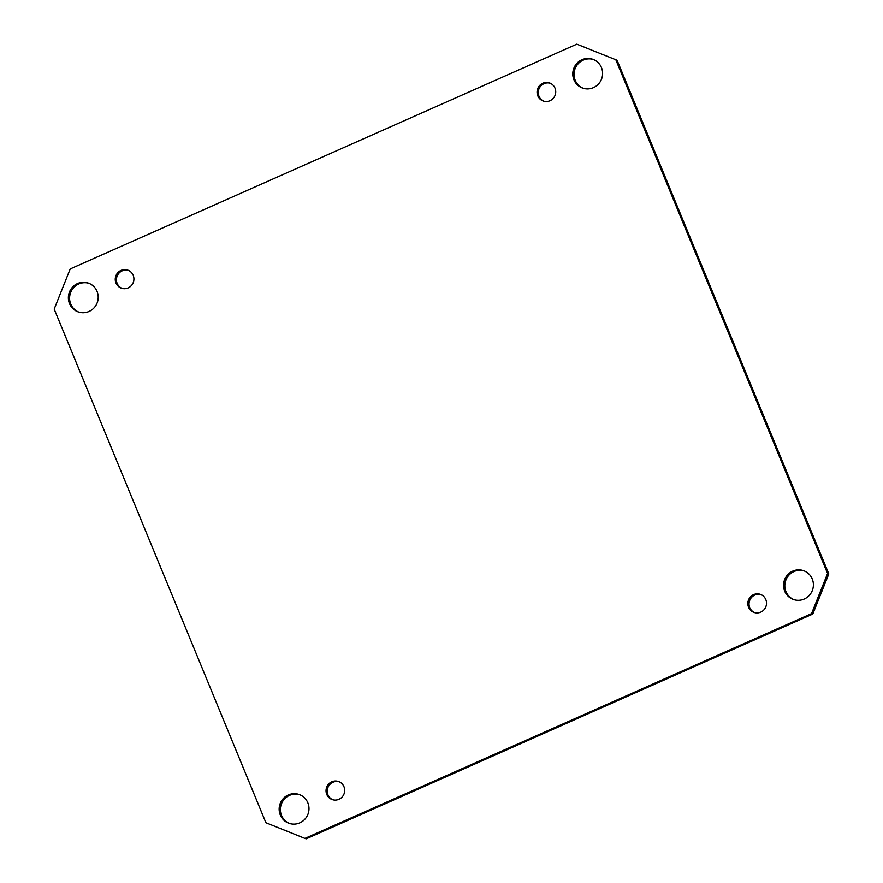 <?xml version="1.0" encoding="UTF-8"?>
<svg xmlns="http://www.w3.org/2000/svg" width="883" height="883" viewBox="0 0 883 883"><rect width="100%" height="100%" fill="white"/><g stroke="black" fill="none" stroke-linecap="round" stroke-linejoin="round"><path stroke-width="1.32" d="M804.159 570.882A15.276 14.879 -70.7 0 0 785.682 580.584A15.276 14.879 -70.7 0 0 794.049 599.689M804.236 599.027A15.276 14.879 109.3 0 1 784.446 580.142A15.276 14.879 109.3 0 1 813.398 584.436A15.276 14.879 109.3 0 1 804.236 599.027M593.376 59.481A15.276 14.879 -70.7 0 0 574.899 69.183A15.276 14.879 -70.7 0 0 583.266 88.289M593.453 87.627A15.276 14.879 109.3 0 1 573.663 68.742A15.276 14.879 109.3 0 1 602.614 73.035A15.276 14.879 109.3 0 1 593.453 87.627M88.951 283.311A15.276 14.879 -70.7 0 0 70.474 293.001A15.276 14.879 -70.7 0 0 78.841 312.118M89.028 311.456A15.276 14.879 109.3 0 1 69.249 292.571A15.276 14.879 109.3 0 1 98.201 296.865A15.276 14.879 109.3 0 1 89.028 311.456M299.734 794.711A15.276 14.879 -70.7 0 0 281.258 804.402A15.276 14.879 -70.7 0 0 289.624 823.519M299.823 822.857A15.276 14.879 109.3 0 1 280.032 803.971A15.276 14.879 109.3 0 1 308.984 808.265A15.276 14.879 109.3 0 1 299.823 822.857M760.958 594.623A9.547 9.294 -70.7 0 0 754.645 612.603M760.782 612.118A9.547 9.294 109.3 0 1 748.409 600.319A9.547 9.294 109.3 0 1 766.51 603.001A9.547 9.294 109.3 0 1 760.782 612.118M550.175 83.223A9.547 9.294 -70.7 0 0 543.862 101.203M549.999 100.717A9.547 9.294 109.3 0 1 537.626 88.918A9.547 9.294 109.3 0 1 555.727 91.6A9.547 9.294 109.3 0 1 549.999 100.717M128.355 270.397A9.547 9.294 -70.7 0 0 122.042 288.377M128.178 287.891A9.547 9.294 109.3 0 1 115.805 276.092A9.547 9.294 109.3 0 1 133.907 278.774A9.547 9.294 109.3 0 1 128.178 287.891M339.138 781.797A9.547 9.294 -70.7 0 0 332.825 799.777M338.962 799.292A9.547 9.294 109.3 0 1 326.589 787.493A9.547 9.294 109.3 0 1 344.69 790.175A9.547 9.294 109.3 0 1 338.962 799.292M576.831 44.15L617.107 60.276L576.831 44.15L70.21 268.951L54.183 309.083L265.893 822.724L304.933 838.42L306.169 838.85L812.79 614.049L828.817 573.917L617.107 60.276M828.817 573.917L827.581 573.486L811.554 613.619L812.79 614.049M811.554 613.619L304.933 838.42M615.87 59.845L827.581 573.486"/></g></svg>
